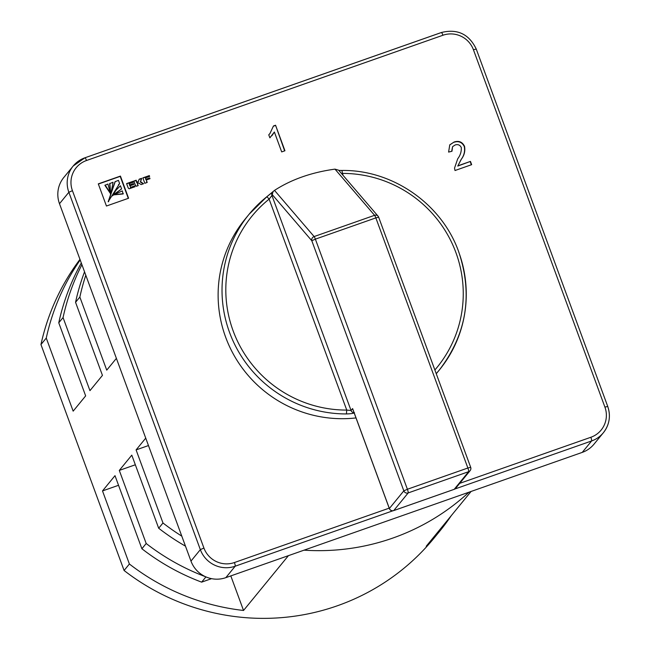 <?xml version="1.0" encoding="UTF-8"?>
<svg xmlns="http://www.w3.org/2000/svg" width="650" height="650" viewBox="0 0 650 650"><rect width="100%" height="100%" fill="white"/><g stroke="black" fill="none" stroke-linecap="round" stroke-linejoin="round"><path stroke-width="0.97" d="M274.511 190.385L314.121 236.559L374.587 215.312L334.977 169.13C311.529 172.38 291.379 179.465 274.511 190.385L266.581 196.958A3.413 0.601 51.2 0 1 269.124 199.127L271.96 195.528L351.049 410.491L346.743 410.077L346.409 413.936A122.923 120.9 -140.7 0 1 229.572 332.483A122.923 120.9 -140.7 0 1 249.039 214.329L245.139 219.099A122.923 120.9 39.3 0 0 225.664 337.252A122.923 120.9 39.3 0 0 356.005 417.926M334.977 169.13L338.642 170.202L378.04 216.141A3.413 3.136 -40.6 0 1 378.609 217.157M81.916 264.672A225.363 221.658 39.3 0 0 63.058 317.566L58.76 322.806A225.363 221.658 -140.7 0 1 81.299 262.998M85.8 275.218A225.363 221.658 39.3 0 0 79.853 297.058L75.554 302.299A225.363 221.658 -140.7 0 1 84.541 271.814M451.295 515.637A225.363 221.658 -140.7 0 1 439.449 531.529L434.135 538.013A225.363 221.658 -140.7 0 1 124.085 570.489L40.958 344.557A225.363 221.658 -140.7 0 1 79.974 259.382M40.958 344.557L46.264 338.065A225.363 221.658 39.3 0 1 80.186 259.959M185.477 546.154A225.363 221.658 -140.7 0 1 158.681 528.239L162.979 522.99A225.363 221.658 39.3 0 0 181.789 536.128M205.928 576.899L201.638 582.14A225.363 221.658 -140.7 0 1 141.887 548.746L146.185 543.497A225.363 221.658 39.3 0 0 205.782 576.834M468.967 492.204A225.363 221.658 -140.7 0 1 304.037 550.168M135.338 464.774L119.299 470.413L131.796 455.154L158.681 528.239M146.185 543.497L119.299 470.413M211.551 578.654L201.638 582.14M124.085 570.489L129.391 564.005L102.505 490.921L115.001 475.662L141.887 548.746M148.468 445.559L136.094 449.906L145.738 438.132M162.979 522.99L136.094 449.906M116.391 358.361L106.738 370.142L79.853 297.058M58.76 322.806L85.654 395.891L73.157 411.149L46.264 338.065M75.554 302.299L102.448 375.383L89.952 390.642L63.058 317.566M288.421 555.653L243.531 610.472L230.807 575.9M129.391 564.005A225.363 221.658 39.3 0 0 243.531 610.472M439.449 531.529A225.363 221.658 -140.7 0 1 426.205 546.268L471.096 491.457M137.288 183.219L138.791 183.089L141.148 184.576L143.585 183.722L140.587 181.699L141.684 178.303L139.214 179.173L138.068 181.968L136.971 182.349L136.183 180.221L133.835 181.041L135.289 185.006L136.362 186.257L138.174 185.624L137.288 183.219L137.873 185.729M138.539 181.261L136.736 182.634L135.947 180.505L133.9 181.228M142.846 177.881L144.836 183.284L147.184 182.455L146.282 180.009L149.996 178.701L149.711 177.913L145.99 179.221L145.494 177.873L149.63 176.418L149.329 175.597L142.846 177.881M106.446 206.026L128.586 198.242L120.437 176.085L98.296 183.869L106.446 206.026M275.559 125.231L284.952 150.759L281.686 151.905L274.373 132.015L269.88 137.841L268.767 134.826L269.961 133.486L273.463 125.97L275.559 125.231L284.651 150.865M130.016 185.762L133.811 184.429L133.494 183.576L129.699 184.901L129.236 183.633L133.388 182.171L133.071 181.309L126.596 183.593L128.05 187.549A2.624 2.576 39.3 0 0 128.529 188.362L129.228 188.768L135.062 186.721L134.761 185.892L130.601 187.354L130.016 185.762L130.601 187.354M457.998 165.774L470.454 161.403L471.656 164.669L455.008 170.519L454.521 168.131L457.714 158.795C460.338 155.358 461.532 151.588 461.281 147.485C459.948 144.934 457.901 144.097 455.122 144.982L452.571 146.673L451.977 151.263L448.598 152.084L449.776 144.836L454.106 142.017C458.843 140.473 462.321 141.903 464.531 146.307C465.376 150.995 464.311 155.317 461.321 159.258L457.762 166.067L470.454 161.403M392.949 510.77L235.194 566.207L225.826 577.655L582.262 452.384L591.638 440.944L454.846 489.019M59.491 203.718L190.97 561.08L200.346 549.632L68.859 192.27L59.491 203.718A27.316 26.869 -140.7 0 1 63.814 177.458L73.19 166.018A27.316 26.869 -140.7 0 1 84.931 157.796A3.413 0.528 70.6 0 1 84.971 157.771A3.413 0.528 70.6 0 1 86.491 160.509A23.904 23.506 39.3 0 0 72.434 190.678L203.921 548.039A23.904 23.506 39.3 0 0 234.414 562.543L389.204 508.146M225.826 577.655A27.316 26.869 -140.7 0 1 190.97 561.08M459.696 483.364L590.85 437.271A23.904 23.506 39.3 0 0 604.914 407.111L607.709 406.469A27.316 26.869 -140.7 0 1 603.379 432.721L594.003 444.169A27.316 26.869 -140.7 0 1 582.262 452.384M346.409 413.936C350.781 413.814 353.47 413.416 354.502 412.75M266.581 196.958A3.413 0.601 51.2 0 1 266.598 196.942L249.039 214.329A122.923 120.9 -140.7 0 1 266.581 196.958L272.618 192.107M354.104 412.75A3.413 3.356 39.3 0 1 351.049 410.491L352.617 408.582L353.007 409.654M273.098 191.514L271.96 195.528A3.413 3.356 39.3 0 1 272.504 192.246M352.617 408.582L389.374 508.495L403.829 490.856L311.805 240.736L315.372 239.143L407.396 489.255L467.87 468.008L375.846 217.888L315.372 239.143A3.413 0.528 70.6 0 0 314.121 236.559A3.413 3.136 139.4 0 0 311.805 240.736L272.48 194.894M455.666 488.288A3.413 3.356 -140.7 0 1 454.204 489.32A3.413 0.528 70.6 0 1 454.155 489.352A3.413 3.413 0 0 0 455.666 488.288L470.121 470.649A3.413 3.413 0 0 0 470.681 467.301L470.657 467.366A3.413 3.356 -140.7 0 1 468.65 471.673L408.184 492.927L393.729 510.567L454.204 489.32L468.65 471.673A3.413 0.528 70.6 0 0 467.87 468.008L470.681 467.301L378.658 217.189L375.846 217.888A3.413 0.528 70.6 0 0 374.587 215.312A3.413 3.136 -40.6 0 1 378.04 216.141A3.413 3.413 0 0 1 378.658 217.189L378.633 217.246M341.868 170.503L343.029 175.321M271.952 135.671L274.373 132.015M268.775 134.851L269.961 133.486M273.431 126.181L275.324 125.515M134.761 186.826L134.526 186.184L130.374 187.639M133.088 182.276L132.836 181.602L126.661 183.771M133.51 184.535L133.258 183.861L129.472 185.193L129.236 183.633M470.218 161.688L471.356 164.775M452.571 146.673L451.677 151.336M449.662 144.982L454.106 142.017M453.871 142.301C458.608 140.757 462.085 142.196 464.295 146.591L464.531 146.307M464.295 146.591C465.14 151.287 464.076 155.602 461.086 159.551L461.321 159.258M461.086 159.551L457.762 166.067M128.286 198.347L120.201 176.377L98.361 184.048M105.129 185.023L110.289 192.928L107.916 184.039L104.894 185.307L110.142 193.107M109.858 183.357L110.793 194.789L113.035 182.236L109.622 183.641L110.606 195.024M108.168 201.744L119.608 183.528L118.438 180.343L115.026 181.74L108.168 201.744L108.656 201.662M118.397 184.852L119.608 183.528M116.188 190.011L112.247 195.926L121.599 188.939L120.429 185.754L116.188 190.011L112.279 195.504L121.599 188.939M113.815 194.862L123.11 193.968L122.322 190.889L114.026 194.707L123.346 193.684M115.261 181.456L108.396 201.451M149.329 176.524L149.094 175.89L142.919 178.059M149.695 178.807L149.476 178.206L145.754 179.506L145.494 177.873M146.884 182.561L146.282 180.009M138.304 181.553L137.832 182.252M143.146 183.877L140.351 181.992L141.448 178.596L139.141 179.4M118.544 485.282L102.505 490.921M458.713 251.956A122.923 120.9 -140.7 0 1 439.246 370.102A122.923 120.9 -140.7 0 1 436.223 373.644M434.874 369.98A119.511 117.544 39.3 0 0 455.918 252.598A119.511 117.544 39.3 0 0 342.322 173.404M604.914 407.111L473.427 49.749A23.904 23.506 39.3 0 0 442.934 35.246L86.491 160.509M346.743 410.077L269.124 199.127A119.511 117.544 39.3 0 0 233.147 330.891A119.511 117.544 39.3 0 0 346.743 410.077M85.02 157.763L441.374 32.532A3.413 0.528 70.6 0 1 441.415 32.5A3.413 0.528 70.6 0 1 442.934 35.246M234.414 562.543A3.413 0.528 70.6 0 1 235.194 566.207A27.316 26.869 -140.7 0 1 200.346 549.632L203.921 548.039M473.427 49.749L476.247 49.051L607.726 406.412C610.919 416 609.472 424.775 603.379 432.721A27.316 26.869 -140.7 0 1 591.638 440.944A3.413 0.528 70.6 0 0 590.85 437.271M72.434 190.678L68.859 192.27A27.316 26.869 -140.7 0 1 73.19 166.018L84.971 157.771L441.415 32.5C457.438 28.576 469.048 34.093 476.247 49.051L476.223 49.108M403.829 490.856L407.396 489.255A3.413 0.528 70.6 0 1 408.184 492.927A3.413 3.356 -140.7 0 1 403.829 490.856M352.771 409.142L389.35 508.56A3.413 3.413 0 0 0 393.689 510.599A3.413 0.528 70.6 0 0 393.729 510.567A3.413 3.356 -140.7 0 1 389.374 508.495L389.415 508.593M454.106 489.352A3.413 0.528 70.6 0 0 454.155 489.352L393.689 510.599A3.413 0.528 70.6 0 1 393.632 510.599M436.256 373.75L439.246 370.102C466.586 334.425 473.086 295.019 458.738 251.891C441.854 203.954 392.624 169.634 341.924 170.463L338.821 170.414"/></g></svg>
